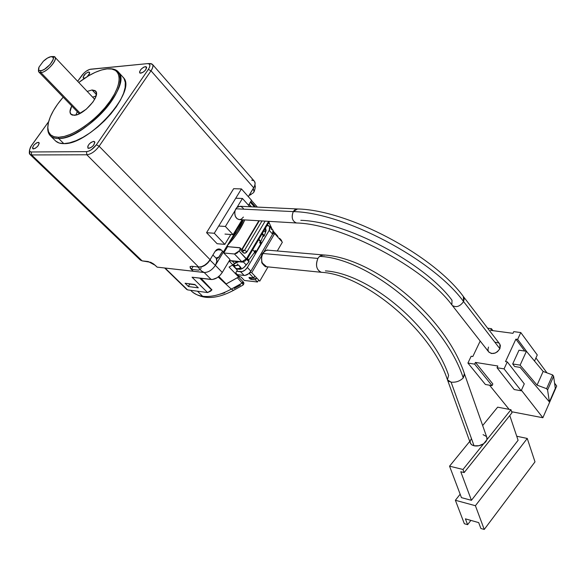 <?xml version="1.0" encoding="UTF-8"?>
<svg xmlns="http://www.w3.org/2000/svg" width="586" height="586" viewBox="0 0 586 586"><rect width="100%" height="100%" fill="white"/><g stroke="black" fill="none" stroke-linecap="round" stroke-linejoin="round"><path stroke-width="0.88" d="M267.026 225.5L269.611 226.364L269.223 230.371L272.6 234.129L272.973 230.13L273.413 231.551L273.047 233.235L272.6 234.129L269.223 230.371L247.351 267.48L250.859 271.171L272.6 234.129L250.859 271.171L247.351 267.48C245.424 270.314 243.168 271.743 240.597 271.772L244.12 275.435C246.691 275.42 248.94 273.999 250.859 271.171L248.654 273.713L244.948 275.435L244.12 275.435L240.597 271.772L236.656 271.34L242.326 271.574L245.138 270.029L247.351 267.48L269.67 229.47L270.043 227.793L269.677 226.467L268.644 225.698L267.026 225.5M237.455 274.688L244.12 275.435L237.455 274.688M271.281 229.316L272.6 229.763M256.221 278.555L250.837 277.603L251.724 278.042L250.962 279.354L250.002 278.841L250.727 277.588L250.207 279.017L255.452 279.866L257.481 281.998L258.228 280.723L257.481 281.998L244.369 280.467L241.124 277.097L238.729 276.013L241.124 277.097L244.369 280.467L257.481 281.998L255.452 279.866L256.221 278.555L255.452 279.866L250.962 279.354L251.724 278.042L256.221 278.555M279.669 238.334L279.375 238.824L279.669 238.334L281.61 240.502L279.669 238.334L278.885 238.275L279.669 238.334M281.324 241L281.61 240.502L281.324 241M253.591 277.918L249.094 277.405L248.999 277.801L249.094 277.405L253.591 277.918L254.361 276.599L253.591 277.918L249.446 273.574L253.591 277.918M249.226 277.42L248.999 277.801L250.002 278.841L248.999 277.801L249.226 277.42M277.588 236.832L277.881 236.334L273.911 231.895L249.446 273.574L273.911 231.895L277.881 236.334L277.588 236.832M248.889 273.508L249.446 273.574L248.889 273.508M273.398 231.866L273.911 231.895L273.398 231.866M211.048 258.052L210.044 260.111L215.362 265.355C217.047 262.36 217.325 259.979 216.197 258.206L212.886 255.02M201.115 267.905L200.808 268.703L201.115 267.905M236.803 261.561L232.862 264.909L229.06 267.055L232.862 264.909L229.119 261.019L232.862 264.909L236.803 261.561M197.834 266.945L201.826 271.296L204.206 272.505C208.367 272.468 212.081 270.08 215.362 265.355L227.229 245.688L235.272 236.151L238.707 231.199L244.765 219.918C240.912 228.782 235.074 237.374 227.229 245.688L228.196 246.699L227.229 245.688L215.362 265.355L216.864 261.312L216.197 258.206L217.106 258.455L218.344 257.789L222.526 251.182L218.996 257.012L216.073 258.052L216.38 258.367M263.239 235.506L261.949 234.085L263.239 235.506L260.829 241.425L263.239 235.506M258.873 239.286L260.829 241.425L258.873 239.286M254.778 252.053L252.669 249.783L254.778 252.053L248.794 259.964L254.778 252.053M247.468 258.565L248.794 259.964L247.468 258.565M232.276 261.107L234.656 263.597L232.276 261.107M247.753 259.437L248.794 259.964L247.753 259.437M259.788 240.934L260.829 241.425L259.788 240.934M230.166 240.765L237.498 230.906L243.402 219.838C240.392 226.899 235.975 233.873 230.166 240.758M243.212 251.101L244.545 250.31L242.201 250.105L244.545 250.31L247.028 251.636C245.746 253.416 244.362 253.679 242.875 252.427L240.033 249.409L239.073 251.013L246.831 259.649L246.208 259.876L246.669 259.1L245.138 260.968L242.538 262.132L241.835 261.752L246.435 258.822L239.073 251.013L234.444 253.98L241.835 261.752L229.419 260.521L241.835 261.752L234.444 253.98L223.757 252.984L230.02 259.51L222.284 272.431L215.362 265.355L222.284 272.431L230.02 259.51L223.757 252.984L227.58 246.647L240.077 247.856L240.297 248.786L239.073 251.013L236.92 253.211L234.444 253.98L223.757 252.984L227.58 246.647L239.63 247.688L240.15 247.959L240.033 249.409L242.875 252.427L243.022 251.02M200.148 269.465L198.544 270.153L191.358 269.348L198.544 270.153L200.156 269.479M267.875 225.559L267.509 224.687L267.883 225.559M254.456 206.961L250.376 202.141L254.456 206.961M199.203 267.084L199.203 267.084C203.232 267.026 206.843 264.696 210.044 260.111L207.796 262.982L204.939 265.319L201.921 266.762L199.203 267.084M201.657 271.069L204.206 272.505C208.367 272.468 212.081 270.08 215.362 265.355L210.044 260.111L211.055 258.038M222.284 272.431L219.999 275.369L217.084 277.757L212.52 279.507L192.061 277.222L211.187 279.515C215.34 279.493 219.039 277.134 222.284 272.431M204.206 272.505L211.187 279.515L204.206 272.505L164.856 268.007L187.571 289.887L207.576 292.553L192.061 277.222L207.576 292.553L211.656 289.967L199.767 278.145L211.656 289.967L210.814 291.052L207.576 292.553L187.571 289.887L165.106 268.058L204.206 272.505M234.942 267.406L232.657 265.026L234.942 267.406M242.875 252.427L245.029 253.189L247.028 251.636L265.136 221.127L247.028 251.636L244.545 250.31L262.023 220.944L244.545 250.31L243.175 251.086L240.172 247.944M242.538 262.132L229.5 260.807M238.656 276.98L229.06 267.055L238.656 276.98L239.037 276.328L235.726 272.908L237.33 270.197L235.726 272.908L239.037 276.328L238.656 276.98L226.203 283.932L238.656 276.98M218.834 276.46L226.203 283.932L218.834 276.46M188.487 286.561L185.088 283.243L194.918 284.488L198.317 287.836L188.487 286.561L189.512 284.078L189.197 283.763L189.666 283.829L188.487 286.561L198.317 287.836L194.918 284.488L185.088 283.243L188.487 286.561M195.241 284.803L189.512 284.078L195.241 284.803M237.33 270.197L232.459 265.136L237.33 270.197M235.784 268.344L235.902 268.71M246.435 258.822L268.63 221.34L246.435 258.822M164.637 267.985L186.802 289.521M241.974 249.863L259.305 220.783L241.974 249.863M263.099 235.902L263.539 236.385L264.293 235.814L262.257 233.572L264.293 235.814L262.88 236.51L263.539 236.385L263.099 235.902M235.374 267.927L235.506 268.066C236.685 269.274 238.495 269.326 240.934 268.227L240.597 267.875C238.158 268.981 236.348 268.923 235.169 267.714L234.51 265.685M249.035 260.946L247.204 259.012L249.035 260.946M249.094 260.99L248.969 261.752L243.739 267.648L240.714 269.208L237.901 269.025C240.663 269.919 243.439 268.564 246.23 264.975L243.351 261.942L246.23 264.975L248.969 261.752L246.889 259.547L248.969 261.752L249.123 261.019M255.093 251.79L255.694 250.867L255.093 251.79L254.654 251.321L255.247 250.39L255.694 250.867L255.247 250.39L254.654 251.321L255.093 251.79M260.074 243.227L260.536 242.296L260.074 243.227L259.635 242.75L260.103 241.82L260.536 242.296L260.103 241.82L259.635 242.75L260.074 243.227M252.691 249.746L255.547 252.822L254.06 253.101L255.547 252.822L261.371 242.655L258.638 239.681L261.371 242.655L258.675 247.739L255.547 252.822L252.691 249.746M233.66 264.726L234.7 266.901C235.623 268.849 237.586 269.172 240.597 267.875L238.502 264.982L240.934 267.531L240.934 268.227L238.502 264.982L240.934 267.531L240.934 268.227L237.528 269.011L235.447 267.992M233.477 264.528L235.389 265.656L238.502 264.982C236.114 266.044 234.459 265.883 233.536 264.484M238.656 261.744L234.51 263.722L238.656 261.744M265.524 228.042L266.147 230.496L264.293 235.814L265.473 232.386L265.524 228.042M237.249 264.769L237.63 263.986M263.949 230.708L265.473 232.386L263.949 230.708M262.338 233.433L264.367 235.66L262.338 233.433M197.497 291.227L196.522 291.081L197.497 291.227L202.624 296.252L197.497 291.227L198.493 291.345L197.497 291.227M190.633 290.297L190.985 290.649C193.863 293.681 197.738 295.549 202.624 296.252C211.041 297.3 220.6 294.919 231.302 289.11L218.19 276.98L231.302 289.11L233.609 290.304L231.302 289.11L242.121 283.097L242.948 284.195L242.912 285.14L242.948 284.195L242.121 283.097L242.882 281.529C244.194 282.723 244.201 283.924 242.912 285.14L233.616 290.304C216.454 299.439 202.551 299.856 191.915 291.557M201.057 278.299L211.986 289.924L201.057 278.299M242.831 283.25L243.241 282.555M242.121 283.097L237.345 277.713L242.121 283.097L231.302 289.11C220.6 294.919 211.041 297.3 202.624 296.252C198.09 295.608 194.413 293.945 191.6 291.264M237.074 277.896L226.225 283.954L237.074 277.896M240.45 285.096L234.21 288.561M224.731 292.832L219.677 294.267M269.728 224.072L271.736 228.745L269.728 224.072L268.615 222.827L269.728 224.072L268.886 222.365M254.727 206.968L251.02 203.108L250.596 201.782L254.727 206.968M254.046 191.878L253.255 188.553L254.163 191.637L253.328 192.845L254.046 191.878M253.328 192.845L248.999 195.556M58.659 138.501C54.784 138.56 51.905 137.542 50.015 135.432C48.162 133.293 47.429 130.304 47.832 126.459C47.151 134.377 50.762 138.391 58.659 138.501L58.549 137.278C50.11 137.095 46.66 132.509 48.213 123.521C49.964 115.515 54.959 106.725 63.193 97.159L57.655 104.118L53.451 110.6L50.323 116.819L48.418 122.569L47.803 127.623L48.543 131.777L50.623 134.853L53.993 136.721L58.549 137.278L64.123 136.479L70.503 134.333L77.44 130.912L84.648 126.342L91.826 120.804L98.675 114.541L104.894 107.802L110.227 100.887L114.468 94.075L117.434 87.658L119.039 81.886L119.229 76.986L118.028 73.133L115.508 70.452L111.787 69.031L107.033 68.892L101.429 70.027L95.196 72.364L88.567 75.814L78.773 82.472C89.321 74.444 98.741 69.917 107.033 68.892L107.78 68.833C121.624 67.756 123.221 82.619 109.875 101.385C96.734 120.152 72.159 137.197 58.549 137.278L58.659 138.501C72.488 138.442 97.437 121.185 110.842 102.111C124.452 83.029 122.943 67.837 108.974 68.796C113.45 68.577 116.687 69.771 118.694 72.378C132.275 85.768 83.622 139.842 58.659 138.501L63.815 143.629L58.659 138.501M55.135 140.501C57.04 142.618 59.933 143.665 63.815 143.629C88.83 145.116 137.197 91.226 123.521 77.718L122.474 76.561L124.049 78.517L125.301 82.465L125.148 87.468L123.558 93.35L120.577 99.891L116.299 106.813L110.908 113.845L104.608 120.679L97.664 127.037L90.376 132.641L83.051 137.263L75.997 140.706L69.5 142.852L63.815 143.629L59.164 143.021L55.714 141.087L50.733 136.15M92.09 89.966L95.738 91.189C100.719 96.045 83.366 115.471 74.136 115.288L70.76 114.116C69.478 112.402 69.807 109.692 71.756 105.993L69.99 111.889L71.14 114.49L72.43 115.127L76.209 114.951L78.553 114.131L86.31 109.172L93.006 101.949L95.686 97.108L96.441 93.145L95.166 90.64L92.09 89.966L96.39 94.536L92.09 89.966L87.211 91.409L92.09 89.966M52.747 56.578L54.923 57.216C57.853 60.043 46.609 72.422 40.903 72.62L40.727 70.723C39.042 70.84 38.339 70.049 38.617 68.35L39.006 67.097L43.342 61.252C46.257 58.541 48.865 56.996 51.158 56.608L51.429 56.586C58.058 55.868 47.114 70.393 40.727 70.723L40.903 72.62L80.26 113.31L40.903 72.62L38.83 71.997L38.508 69.888C38.185 71.836 38.984 72.745 40.903 72.62C48.169 72.254 60.6 55.729 53.048 56.556L51.663 56.578M38.244 142.31L39.006 142.581C39.042 145.387 37.196 147.511 33.483 148.961L32.735 148.69C32.684 145.899 34.523 143.775 38.244 142.31L39.233 143.27L38.244 142.31L39.233 143.255L37.731 146.251L35.204 148.383L32.757 148.719L32.574 147.504L34.01 145.02L36.522 142.896L38.244 142.31M83.256 77.96L84.999 78.026L83.388 78.085L83.124 77.037L85.6 73.58L88.098 72.115L89.526 72.298C89.966 73.323 89.204 74.759 87.255 76.598L89.651 73.199L89.592 72.4L88.611 72.005L89.665 73.14L88.611 72.005C85.08 73.44 83.293 75.426 83.256 77.96L83.329 78.041M93.672 141.329L94.624 141.687C94.727 144.705 92.778 146.947 88.772 148.405L87.834 148.053C87.717 145.042 89.665 142.801 93.672 141.329L94.866 142.552L93.672 141.329L94.866 142.332L93.394 145.518L90.684 147.797L87.929 148.148L87.805 146.251L89.072 144.207L91.05 142.391L93.672 141.329M145.372 66.606L146.493 66.98C146.478 69.697 144.574 71.778 140.794 73.221L139.688 72.847C139.695 70.137 141.585 68.057 145.372 66.606L146.617 68.027L145.372 66.606L146.654 67.383L145.343 70.305L142.713 72.525L139.915 73.06L139.527 71.953L140.838 69.507L143.453 67.302L145.372 66.606M51.158 56.608L47.488 58.051L43.342 61.252L39.006 67.097L38.72 69.895L39.46 70.591L41.855 70.481L44.551 69.221L50.162 64.46L53.282 59.223L53.245 57.45L51.158 56.608M96.075 95.979L92.661 97.181L96.075 95.979M77.279 111.699L75.894 115.024L77.279 111.699M86.545 151.627L88.867 151.1L91.555 149.613L96.382 144.793L148.353 69.419L149.62 67.038L149.884 65.105L149.115 63.903L147.43 63.625L89.636 69.404L86.113 71.243L83.747 73.25L77.652 81.286L81.769 75.543C84.611 71.946 87.563 69.829 90.625 69.199L147.606 63.61C150.382 63.779 150.631 65.713 148.353 69.419L96.382 144.793L99.122 146.244L151.012 70.811L148.353 69.419L151.012 70.811L253.709 187.813C255.269 185.11 255.54 182.971 254.514 181.404L255.13 183.586L254.478 186.333L248.72 196.017L253.709 187.813L151.012 70.811L99.122 146.244C95.174 151.408 91.072 154.25 86.823 154.777L31.6 154.938L142.149 260.88L150.77 262.323L153.657 263.993L157.136 267.135L155.268 265.326L148.214 261.539L142.149 260.88L31.6 154.938L86.823 154.777L198.617 267.026L191.644 266.271L198.617 267.026L86.823 154.777C91.072 154.25 95.174 151.408 99.122 146.244L210.074 259.657L207.7 262.689L204.682 265.165L201.489 266.689L198.617 267.026C202.881 266.967 206.697 264.513 210.074 259.657L99.122 146.244L96.382 144.793C93.225 148.917 89.944 151.195 86.545 151.627L86.823 154.777L86.545 151.627L31.314 151.979L86.545 151.627M48.645 121.646L30.575 146.925L29.476 150.148L29.945 151.51L31.314 151.979L31.6 154.938L31.314 151.979L29.937 151.503L29.476 150.133L31.373 145.694L48.645 121.646M193.226 271.237L157.136 267.135L193.226 271.237L191.351 269.37L193.226 271.237M193.146 266.432L191.351 269.37L190.011 266.828L191.644 266.271L190.113 266.63L190.289 268.058L191.351 269.37L193.146 266.432M223.354 252.046L221.515 250.127L216.608 249.687L221.515 250.127L223.354 252.046L242.816 219.801L223.354 252.046M250.881 206.792L250.998 206.25L250.881 206.792M249.24 204.294L250.998 206.25L249.24 204.294M149.826 63.566L152.543 64.475C153.393 65.881 152.88 67.998 151.012 70.811C153.847 66.174 153.525 63.757 150.053 63.552L147.884 63.603M251.13 194.449L250.552 194.852M251.658 180.122L253.833 180.744M215.143 251.306L210.074 259.657L215.143 251.306L219.303 248.955L221.515 250.127L219.977 249.116L218.219 248.977L216.527 249.746L215.143 251.306M251.519 200.258L241.439 188.919L214.286 233.257L224.841 244.362L230.796 234.51L224.841 244.362L217.106 243.71L224.841 244.362L214.286 233.257L241.439 188.919L233.653 188.692L206.558 232.686L214.286 233.257L206.558 232.686L217.106 243.71L206.558 232.686L233.653 188.692L241.439 188.919L251.519 200.258L248.501 205.239L251.519 200.258M248.361 196.706L248.72 196.017L248.361 196.706M29.483 150.368L29.381 151.84C29.073 153.847 29.813 154.88 31.6 154.938L29.849 154.308L29.6 150.961M29.849 154.308L140.259 260.023L142.149 260.88L139.754 259.254M298.113 209.07C296.216 208.675 294.612 209.524 293.3 211.612C343.608 212.388 433.047 259.334 463.57 301.563L464.222 298.743L463.336 296.45L463.57 301.563C459.973 306.537 456.201 307.818 452.253 305.423C456.201 307.818 459.973 306.537 463.57 301.563L499.88 348.736L463.57 301.563C433.047 259.334 343.608 212.388 293.3 211.612L235.88 208.784L235.103 210.535C234.202 215.443 235.543 218.461 239.125 219.582L296.487 222.988C292.231 221.171 291.169 217.377 293.3 211.612C291.22 216.93 292.099 220.688 295.937 222.885M296.531 222.995L296.487 222.988C341.792 223.911 424.432 267.568 451.879 304.925L452.004 300.252C424.432 262.777 345.843 221.471 300.801 220.329M452.355 305.533L488.534 351.688C492.321 354.823 496.1 353.834 499.88 348.736L497.455 351.732L495.148 353.058L491.544 353.534L488.841 352.113M552.642 374.945L546.599 388.701L547.58 390.005L553.616 376.263L552.642 374.945L543.141 371.451L537.062 385.141L546.599 388.701L552.642 374.945L553.616 376.263L547.58 390.005L549.404 401.901L555.308 388.372L553.616 376.263L555.308 388.372L549.404 401.901L547.58 390.005L546.599 388.701L537.062 385.141L543.141 371.451L526.411 351.285L520.119 365.129L537.062 385.141L520.119 365.129L512.691 363.965L514.669 366.528L520.126 367.393L549.404 401.901L520.126 367.393L514.669 366.528L512.691 363.965L520.119 365.129L526.411 351.285L543.141 371.451L552.642 374.945M518.991 350.208L526.411 351.285L518.991 350.208L512.691 363.965L518.991 350.208M514.208 389.543L497.023 367.737L497.836 365.994L475.458 362.419L474.653 364.133L492.05 385.654L485.384 384.482L467.921 363.049L471.159 356.251L472.829 356.515L480.19 341.045L472.829 356.515L471.159 356.251L467.921 363.049L485.384 384.482L492.05 385.654L492.833 383.962L492.05 385.654L474.653 364.133L467.921 363.049L474.653 364.133L475.458 362.419L492.833 383.962L475.458 362.419L497.836 365.994L497.023 367.737L514.208 389.543L521.181 390.767L514.208 389.543M524.28 383.867L521.181 390.767L504.07 368.872L497.023 367.737L504.07 368.872L521.181 390.767L524.28 383.867L507.293 361.87L524.28 383.867M505.52 361.599L507.293 361.87L504.07 368.872L507.293 361.87L505.52 361.599L515.878 339.148L524.748 351.043L515.878 339.148L505.52 361.599M527.232 352.281L517.643 339.389L515.878 339.148L517.643 339.389L527.232 352.281M537.274 354.955L534.527 361.071L537.274 354.955L520.786 332.555L517.643 339.389L520.786 332.555L537.274 354.955M512.977 333.324L513.761 331.632L520.786 332.555L513.761 331.632L512.977 333.324L490.643 330.35L512.977 333.324M492.929 330.658L491.427 328.687L490.643 330.35L491.427 328.687L492.929 330.658M556.7 386.02L542.87 417.745L511.637 411.731L542.87 417.745L521.408 390.261L542.87 417.745L556.7 386.02L554.576 383.149L556.7 386.02M489.544 385.207L509.124 409.358L489.544 385.207M546.965 372.857L535.934 357.943L546.965 372.857M487.625 328.182L491.427 328.687L487.625 328.182M495.653 342.246L498.781 343.03M499.397 343.543L500.378 345.462L499.88 348.736L499.895 344.194L463.709 296.963C433.076 254.588 347.645 209.964 297.549 208.968L240.106 206.287L237 207.415L235.88 208.784L293.3 211.612L297.527 208.968M488.314 351.285L487.955 349.278L488.534 347.073M239.447 219.604L237.096 218.739L235.308 216.263L234.722 212.857L235.103 210.535L237 207.415L238.612 206.462L241.205 206.558L243.351 208.418M242.443 198.478L237 207.415L242.443 198.478L235.748 198.222L242.443 198.478L249.848 206.741L242.443 198.478M243.417 217.069L241.3 219.149L239.586 219.604M235.103 210.535L225.39 226.467L233.067 234.678L242.077 219.757L233.067 234.678L224.987 234.078L233.067 234.678L225.39 226.467L235.103 210.535M218.717 226.02L225.39 226.467L218.717 226.02M324.439 255.232L321.941 255.02L319.524 256.346C369.795 258.529 444.708 320.557 463.248 377.926L464.383 373.546M464.28 373.341L464.595 374.234L463.248 377.926C459.893 381.193 455.842 382.599 451.095 382.145L448.751 381.281L447.411 379.779L448.612 375.384C432.314 326.299 368.872 273.479 325.384 270.886M321.765 272.344L321.384 272.307C316.477 270.021 315.319 265.392 317.898 258.426L262.982 253.496C261.334 256.624 261.122 259.81 262.352 263.055L266.557 266.725C265.714 267.245 264.14 265.934 261.817 262.799M486.966 439.617L486.702 437.017L486.966 439.617L485.823 441.785L483.662 443.734L510.963 409.709L486.966 439.617M447.536 380.028L470.375 443.184L471.73 444.811L474.052 445.792C477.326 446.386 480.527 445.697 483.662 443.734L463.006 469.474L464.156 472.572L460.772 471.73L471.437 500.312L518.09 440.284L509.776 415.525L518.09 440.284L471.437 500.312L460.772 471.73L464.156 472.572L511.988 412.764L464.156 472.572L463.006 469.474L449.55 466.17L461.453 497.639L471.437 500.312L461.453 497.639L449.55 466.17L463.006 469.474L483.662 443.734L478.909 445.726L474.052 445.792L451.095 382.145L474.052 445.792L472.133 445.067L470.8 443.91L470.155 442.437L470.258 440.767L471.422 438.621M274.666 233.565L282.379 242.179L277.273 250.976L282.379 242.179L274.666 233.565L272.812 233.763L274.666 233.565L264.059 251.658L274.666 233.565M250.097 272.461L251.716 272.717L261.334 256.309L251.716 272.717L250.097 272.461M259.737 281.155L251.716 272.717L259.737 281.155L268.036 266.879L259.737 281.155M262.352 263.055C261.122 259.81 261.334 256.624 262.982 253.496C264.476 251.138 266.308 250.046 268.483 250.215C266.308 250.046 264.476 251.138 262.982 253.496L317.898 258.426L319.524 256.346L323.406 254.954C374.249 257.62 446.034 316.953 464.595 374.234L487.032 437.962M447.44 379.853L451.095 382.145C455.842 382.599 459.893 381.193 463.248 377.926C444.708 320.557 369.795 258.529 319.524 256.346L317.898 258.426C315.436 264.542 316.25 269.069 320.352 272.014M470.873 520.397L467.613 524.66L464.339 523.716L455.381 500.276L460.157 494.218L455.381 500.276L464.339 523.716L467.613 524.66L470.873 520.397M478.689 522.617L465.401 518.844L467.613 524.66L465.401 518.844L478.689 522.617L480.886 528.484L478.689 522.617M484.241 529.451L480.886 528.484L484.241 529.451L475.407 505.711L455.381 500.276L475.407 505.711L484.241 529.451L534.996 461.849L484.241 529.451M511.988 412.764L510.963 409.709L497.646 407.167L482.666 425.546L497.646 407.167L510.963 409.709L511.988 412.764M534.996 461.849L527.261 438.453L475.407 505.711L527.261 438.453L534.996 461.849M516.735 436.24L527.261 438.453L516.735 436.24M469.752 441.383L449.55 466.17L469.752 441.383M483.069 434.644L486.351 436.482M272.973 230.13L269.611 226.364M251.431 200.405L257.386 207.092M246.831 259.649L269.465 221.383M241.681 249.555L258.858 220.754M239.425 276.328L238.824 277.339M238.539 277.046L242.882 281.536M272.109 229.163L268.923 222.306M255.672 207.012L250.764 201.503M254.859 185.264C255.606 185.813 255.371 187.938 254.163 191.637L253.423 192.735M39.006 72.181L79.3 113.794M38.508 69.902L38.551 69.243M54.923 57.216L94.661 99.298M118.694 72.378L123.521 77.718M152.543 64.475L254.514 181.404M447.221 379.171C430.996 329.984 364.331 274.395 321.384 272.307L266.557 266.733M261.774 262.711L261.583 255.445C261.59 252.998 267.399 249.101 268.014 250.178M268.432 250.215L323.033 254.917"/></g></svg>
